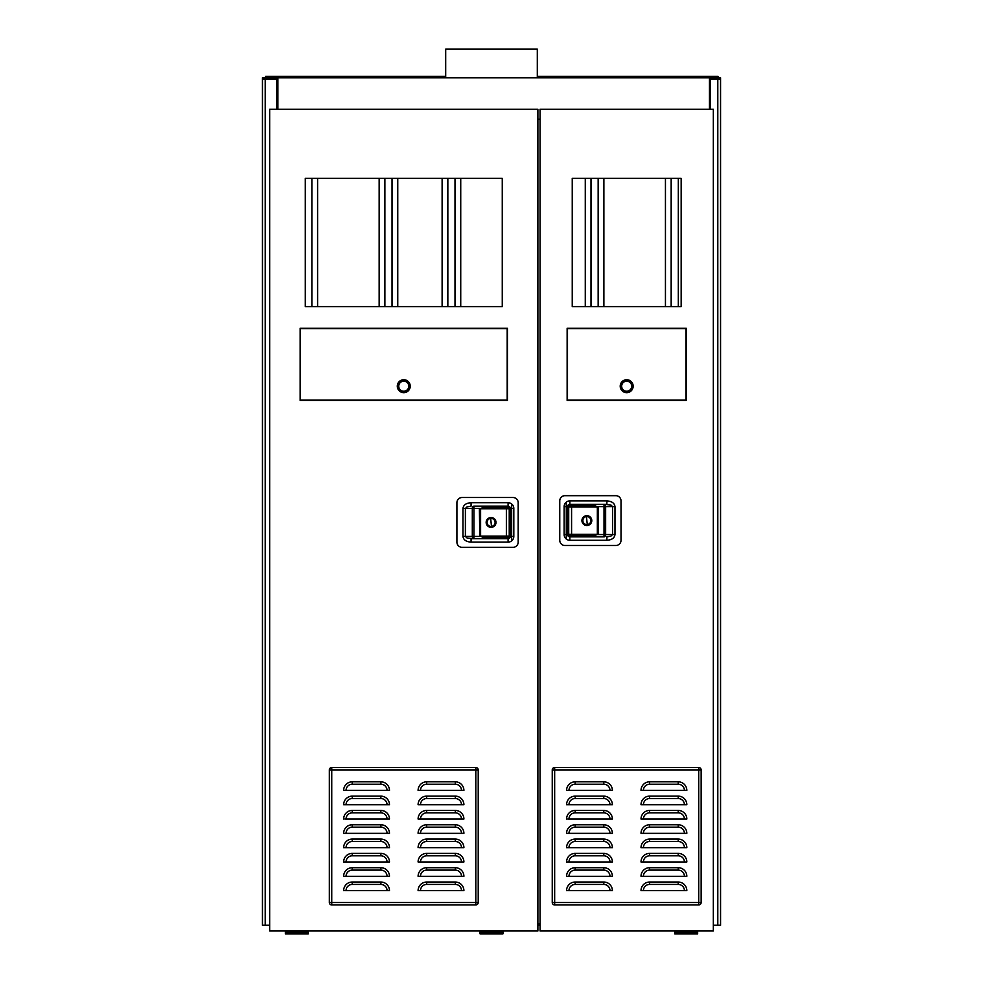 <?xml version="1.0" encoding="UTF-8"?>
<svg xmlns="http://www.w3.org/2000/svg" width="983" height="983" viewBox="0 0 983 983"><rect width="100%" height="100%" fill="white"/><g stroke="black" fill="none" stroke-linecap="round" stroke-linejoin="round"><path stroke-width="1.47" d="M540.06 923.885L537.885 923.885M540.06 925.261L537.885 925.261M709.468 109.273L709.468 77.78L720.551 77.78L720.551 925.261L713.339 925.261M269.661 925.261L262.449 925.261L262.449 77.78L277.882 77.78L277.882 109.273M697.647 930.987L697.647 933.85L674.743 933.85L674.743 930.987M286.729 930.987L286.729 932.474L306.893 932.474L306.893 930.987M308.257 930.987L308.257 933.85L285.353 933.85L285.353 930.987M481.424 930.987L481.424 932.474L501.576 932.474L501.576 930.987M502.952 930.987L502.952 933.85L480.048 933.85L480.048 930.987M676.107 930.987L676.107 932.474L696.271 932.474L696.271 930.987M379.155 306.598L379.155 178.328M397.759 306.598L397.759 178.328M392.033 306.598L392.033 178.328M384.881 306.598L384.881 178.328M317.595 306.598L317.595 178.328M311.869 306.598L311.869 178.328M442.117 306.598L442.117 178.328M460.732 306.598L460.732 178.328M455.006 306.598L455.006 178.328M447.843 306.598L447.843 178.328M585.278 306.598L585.278 178.328M603.881 306.598L603.881 178.328M598.156 306.598L598.156 178.328M591.004 306.598L591.004 178.328M665.442 306.598L665.442 178.328M678.319 306.598L678.319 178.328M671.168 306.598L671.168 178.328M537.308 77.78L537.308 49.15L445.692 49.15L445.692 77.78M265.201 925.261L265.201 77.78L265.201 79.156L262.449 79.156L262.449 77.78L720.551 77.78L720.551 79.156L710.525 79.156L710.525 109.273M265.201 79.156L276.751 79.156L276.751 109.273M540.06 119.238L537.885 119.238M265.656 77.78L265.656 76.404L445.692 76.404M718.032 77.78L718.032 76.404L537.308 76.404M269.661 930.987L537.885 930.987L537.885 109.273L269.661 109.273L269.661 930.987M502.264 178.328L502.264 306.598L305.283 306.598L305.283 178.328L502.264 178.328M507.425 328.248L507.425 400.4L300.134 400.4L300.134 328.248L507.425 328.248M511.651 503.972L511.651 540.871M507.191 328.592L507.191 400.056L300.479 400.056L300.479 328.592L507.191 328.592M540.06 930.987L713.339 930.987L713.339 109.273L540.06 109.273L540.06 930.987M681.158 178.328L681.158 306.598L572.241 306.598L572.241 178.328L681.158 178.328M686.245 328.248L686.245 400.4L567.142 400.4L567.142 328.248L686.245 328.248M566.282 539.04L566.282 502.141M686.023 328.592L686.023 400.056L567.486 400.056L567.486 328.592L686.023 328.592M559.757 540.281A5.21 5.21 0 0 0 564.967 545.504L615.813 545.504A5.21 5.21 0 0 0 621.023 540.281L621.023 500.888A5.21 5.21 0 0 0 615.813 495.678L564.967 495.678A5.21 5.21 0 0 0 559.757 500.888L559.757 540.281M610.885 536.177L612.544 534.555L605.639 534.555L605.639 506.614A2.285 1.622 90 0 0 605.159 504.992A2.285 1.622 90 0 0 604.017 504.328L569.857 504.328L606.88 504.328L606.88 500.888C611.795 501.232 614.498 503.136 614.977 506.614L614.977 534.555C614.498 538.045 611.795 539.95 606.88 540.281L606.88 536.853L610.885 536.177M569.857 500.888A5.726 5.726 0 0 0 564.131 506.614L564.131 534.555A5.726 5.726 0 0 0 569.857 540.281L569.857 536.853L604.017 536.853A2.285 1.622 90 0 0 605.159 536.177A2.285 1.622 90 0 0 605.639 534.555L604.017 534.555L604.017 536.853L569.857 536.853A2.285 2.285 0 0 1 567.572 534.555L567.572 506.614A2.285 2.285 0 0 1 569.857 504.328A2.285 2.285 0 0 0 568.235 504.992A2.285 2.285 0 0 1 569.857 504.328L569.857 500.888L606.88 500.888M597.295 506.614L612.544 506.614L610.885 504.992L604.017 504.328L604.017 534.555L597.295 534.555M568.715 506.909L597.345 506.909L594.862 505.471L570.14 505.471A1.438 1.438 0 0 0 568.715 506.909L568.715 534.273A1.438 1.438 0 0 0 570.14 535.71L594.862 535.71L597.345 534.273L571.578 534.273L571.578 505.471M598.143 506.909L598.561 534.273L597.345 534.273L597.345 506.909L598.143 506.909L598.143 534.273M581.936 520.585A4.927 4.927 0 0 0 586.863 525.512A4.927 4.927 0 0 0 591.791 520.585A4.927 4.927 0 0 0 586.863 515.67A4.927 4.927 0 0 0 581.936 520.585M591.102 520.585A4.239 4.239 0 0 0 586.863 516.358A4.239 4.239 0 0 0 582.624 520.585A4.239 4.239 0 0 0 586.863 524.824A4.239 4.239 0 0 0 591.102 520.585M582.858 520.585A4.006 4.006 0 0 0 586.863 524.603A4.006 4.006 0 0 0 590.869 520.585A4.006 4.006 0 0 0 586.863 516.579A4.006 4.006 0 0 0 582.858 520.585M587.134 523.337L586.593 517.844L587.134 523.337M518.188 502.718A5.21 5.21 0 0 0 512.979 497.509L462.121 497.509A5.21 5.21 0 0 0 456.911 502.718L456.911 542.125A5.21 5.21 0 0 0 462.121 547.334L512.979 547.334A5.21 5.21 0 0 0 518.188 542.125L518.188 502.718M467.06 506.835L465.389 508.444L472.307 508.444L472.307 536.399A2.285 1.622 -90 0 0 472.786 538.008A2.285 1.622 -90 0 0 473.929 538.684L508.088 538.684L471.066 538.684L471.066 542.125C466.151 541.78 463.448 539.876 462.968 536.399L462.968 508.444C463.448 504.967 466.151 503.063 471.066 502.718L471.066 506.159L467.06 506.835M508.088 542.125A5.726 5.726 0 0 0 513.814 536.399L513.814 508.444A5.726 5.726 0 0 0 508.088 502.718L508.088 506.159L473.929 506.159A2.285 1.622 -90 0 0 472.786 506.835A2.285 1.622 -90 0 0 472.307 508.444L473.929 508.444L473.929 506.159L508.088 506.159A2.285 2.285 0 0 1 510.374 508.444L510.374 536.399A2.285 2.285 0 0 1 508.088 538.684A2.285 2.285 0 0 0 509.698 538.008A2.285 2.285 0 0 1 508.088 538.684L508.088 542.125L471.066 542.125M480.65 536.399L465.389 536.399L467.06 538.008L473.929 538.684L473.929 508.444L480.65 508.444M513.814 536.399L510.374 536.399L510.374 508.444L513.814 508.444M509.231 536.104L480.601 536.104L483.071 537.541L507.793 537.541A1.438 1.438 0 0 0 509.231 536.104L509.231 508.739A1.438 1.438 0 0 0 507.793 507.302L483.071 507.302L480.601 508.739L506.368 508.739L506.368 537.541M479.79 536.104L479.385 508.739L480.601 508.739L480.601 536.104L479.79 536.104L479.79 508.739M495.997 522.428A4.927 4.927 0 0 0 491.082 517.5A4.927 4.927 0 0 0 486.155 522.428A4.927 4.927 0 0 0 491.082 527.343A4.927 4.927 0 0 0 495.997 522.428M486.843 522.428A4.239 4.239 0 0 0 491.082 526.655A4.239 4.239 0 0 0 495.309 522.428A4.239 4.239 0 0 0 491.082 518.188A4.239 4.239 0 0 0 486.843 522.428M495.088 522.428A4.006 4.006 0 0 0 491.082 518.41A4.006 4.006 0 0 0 487.064 522.428A4.006 4.006 0 0 0 491.082 526.433A4.006 4.006 0 0 0 495.088 522.428M490.8 519.675L491.353 525.168L490.8 519.675M344.849 890.623L387.056 890.623A6.181 6.181 0 0 0 380.876 884.43L380.876 882.034A8.589 8.589 0 0 1 389.465 890.623L387.056 890.623M346.053 890.623A6.181 6.181 0 0 1 352.233 884.43L352.233 882.034L380.876 882.034L352.233 882.034A8.589 8.589 0 0 0 343.645 890.623M463.902 876.308A8.589 8.589 0 0 0 455.313 867.706A8.589 8.589 0 0 1 463.902 876.308L420.491 876.308A6.181 6.181 0 0 1 426.683 870.115L426.683 867.706L455.313 867.706L426.683 867.706A8.589 8.589 0 0 0 418.094 876.308L419.286 876.308M346.053 876.308A6.181 6.181 0 0 1 352.233 870.115L380.876 870.115L380.876 867.706A8.589 8.589 0 0 1 389.465 876.308A8.589 8.589 0 0 0 380.876 867.706L352.233 867.706L380.876 867.706A8.589 8.589 0 0 1 389.465 876.308L344.849 876.308M426.683 855.8L426.683 853.391L455.313 853.391L426.683 853.391A8.589 8.589 0 0 0 418.094 861.98L461.494 861.98A6.181 6.181 0 0 0 455.313 855.8L426.683 855.8A6.181 6.181 0 0 0 420.491 861.98M346.053 861.98A6.181 6.181 0 0 1 352.233 855.8L380.876 855.8L380.876 853.391A8.589 8.589 0 0 1 389.465 861.98A8.589 8.589 0 0 0 380.876 853.391A8.589 8.589 0 0 1 389.465 861.98L343.645 861.98A8.589 8.589 0 0 1 352.233 853.391L380.876 853.391L352.233 853.391A8.589 8.589 0 0 0 343.645 861.98M420.491 847.665A6.181 6.181 0 0 1 426.683 841.485L455.313 841.485L455.313 839.077A8.589 8.589 0 0 1 463.902 847.665A8.589 8.589 0 0 0 455.313 839.077L426.683 839.077L455.313 839.077A8.589 8.589 0 0 1 463.902 847.665L419.286 847.665M346.053 847.665A6.181 6.181 0 0 1 352.233 841.485L380.876 841.485L380.876 839.077A8.589 8.589 0 0 1 389.465 847.665A8.589 8.589 0 0 0 380.876 839.077A8.589 8.589 0 0 1 389.465 847.665L343.645 847.665A8.589 8.589 0 0 1 352.233 839.077L380.876 839.077L352.233 839.077A8.589 8.589 0 0 0 343.645 847.665M420.491 833.351A6.181 6.181 0 0 1 426.683 827.17L455.313 827.17L455.313 824.762A8.589 8.589 0 0 1 463.902 833.351A8.589 8.589 0 0 0 455.313 824.762L426.683 824.762L455.313 824.762A8.589 8.589 0 0 1 463.902 833.351L419.286 833.351M346.053 833.351A6.181 6.181 0 0 1 352.233 827.17L380.876 827.17L380.876 824.762A8.589 8.589 0 0 1 389.465 833.351A8.589 8.589 0 0 0 380.876 824.762L352.233 824.762L380.876 824.762A8.589 8.589 0 0 1 389.465 833.351L344.849 833.351M420.491 819.036A6.181 6.181 0 0 1 426.683 812.855L455.313 812.855L455.313 810.447A8.589 8.589 0 0 1 463.902 819.036A8.589 8.589 0 0 0 455.313 810.447A8.589 8.589 0 0 1 463.902 819.036L418.094 819.036A8.589 8.589 0 0 1 426.683 810.447L455.313 810.447L426.683 810.447A8.589 8.589 0 0 0 418.094 819.036M346.053 819.036A6.181 6.181 0 0 1 352.233 812.855L380.876 812.855L380.876 810.447A8.589 8.589 0 0 1 389.465 819.036A8.589 8.589 0 0 0 380.876 810.447L352.233 810.447L380.876 810.447A8.589 8.589 0 0 1 389.465 819.036L344.849 819.036M420.491 804.721A6.181 6.181 0 0 1 426.683 798.54L455.313 798.54L455.313 796.132A8.589 8.589 0 0 1 463.902 804.721A8.589 8.589 0 0 0 455.313 796.132A8.589 8.589 0 0 1 463.902 804.721L418.094 804.721A8.589 8.589 0 0 1 426.683 796.132L455.313 796.132L426.683 796.132A8.589 8.589 0 0 0 418.094 804.721M346.053 804.721A6.181 6.181 0 0 1 352.233 798.54L380.876 798.54L380.876 796.132A8.589 8.589 0 0 1 389.465 804.721A8.589 8.589 0 0 0 380.876 796.132A8.589 8.589 0 0 1 389.465 804.721L343.645 804.721A8.589 8.589 0 0 1 352.233 796.132L380.876 796.132L352.233 796.132A8.589 8.589 0 0 0 343.645 804.721M420.491 790.406A6.181 6.181 0 0 1 426.683 784.225L455.313 784.225L455.313 781.817A8.589 8.589 0 0 1 463.902 790.406A8.589 8.589 0 0 0 455.313 781.817A8.589 8.589 0 0 1 463.902 790.406L418.094 790.406A8.589 8.589 0 0 1 426.683 781.817L455.313 781.817L426.683 781.817A8.589 8.589 0 0 0 418.094 790.406M346.053 790.406A6.181 6.181 0 0 1 352.233 784.225L380.876 784.225L380.876 781.817A8.589 8.589 0 0 1 389.465 790.406A8.589 8.589 0 0 0 380.876 781.817L352.233 781.817L380.876 781.817A8.589 8.589 0 0 1 389.465 790.406L344.849 790.406M463.902 890.623A8.589 8.589 0 0 0 455.313 882.034A8.589 8.589 0 0 1 463.902 890.623L420.491 890.623A6.181 6.181 0 0 1 426.683 884.43L426.683 882.034L455.313 882.034L426.683 882.034A8.589 8.589 0 0 0 418.094 890.623L419.286 890.623M420.491 890.623L418.094 890.623A8.589 8.589 0 0 1 426.683 882.034M389.465 890.623A8.589 8.589 0 0 0 380.876 882.034A8.589 8.589 0 0 1 389.465 890.623M420.491 876.308L418.094 876.308A8.589 8.589 0 0 1 426.683 867.706M352.233 867.706A8.589 8.589 0 0 0 343.645 876.308A8.589 8.589 0 0 1 352.233 867.706L352.233 870.115M463.902 861.98A8.589 8.589 0 0 0 455.313 853.391A8.589 8.589 0 0 1 463.902 861.98L461.494 861.98M426.683 839.077A8.589 8.589 0 0 0 418.094 847.665A8.589 8.589 0 0 1 426.683 839.077L426.683 841.485M426.683 824.762A8.589 8.589 0 0 0 418.094 833.351A8.589 8.589 0 0 1 426.683 824.762L426.683 827.17M352.233 824.762A8.589 8.589 0 0 0 343.645 833.351A8.589 8.589 0 0 1 352.233 824.762L352.233 827.17M352.233 810.447A8.589 8.589 0 0 0 343.645 819.036A8.589 8.589 0 0 1 352.233 810.447L352.233 812.855M352.233 781.817A8.589 8.589 0 0 0 343.645 790.406A8.589 8.589 0 0 1 352.233 781.817L352.233 784.225M475.809 767.502L331.738 767.502A2.408 2.408 0 0 0 329.33 769.91L329.33 902.529A2.408 2.408 0 0 0 331.738 904.938L475.809 904.938A2.408 2.408 0 0 0 478.217 902.529L478.217 769.91A2.408 2.408 0 0 0 475.809 767.502L475.809 902.529L331.738 902.529L331.738 769.91L478.217 769.91A2.408 2.408 0 0 0 475.809 767.502M567.769 890.623L609.976 890.623A6.181 6.181 0 0 0 603.795 884.43L603.795 882.034L575.166 882.034L603.795 882.034A8.589 8.589 0 0 1 612.384 890.623L609.976 890.623M686.822 876.308A8.589 8.589 0 0 0 678.233 867.706A8.589 8.589 0 0 1 686.822 876.308L643.41 876.308A6.181 6.181 0 0 1 649.603 870.115L649.603 867.706L678.233 867.706L649.603 867.706A8.589 8.589 0 0 0 641.014 876.308A8.589 8.589 0 0 1 649.603 867.706A8.589 8.589 0 0 0 641.014 876.308L642.218 876.308M568.973 876.308A6.181 6.181 0 0 1 575.166 870.115L603.795 870.115L603.795 867.706A8.589 8.589 0 0 1 612.384 876.308A8.589 8.589 0 0 0 603.795 867.706L575.166 867.706L603.795 867.706A8.589 8.589 0 0 1 612.384 876.308L567.769 876.308M649.603 855.8L649.603 853.391L678.233 853.391L649.603 853.391A8.589 8.589 0 0 0 641.014 861.98A8.589 8.589 0 0 1 649.603 853.391A8.589 8.589 0 0 0 641.014 861.98L684.414 861.98A6.181 6.181 0 0 0 678.233 855.8L649.603 855.8A6.181 6.181 0 0 0 643.41 861.98M568.973 861.98A6.181 6.181 0 0 1 575.166 855.8L603.795 855.8L603.795 853.391A8.589 8.589 0 0 1 612.384 861.98A8.589 8.589 0 0 0 603.795 853.391A8.589 8.589 0 0 1 612.384 861.98L566.577 861.98A8.589 8.589 0 0 1 575.166 853.391L603.795 853.391L575.166 853.391A8.589 8.589 0 0 0 566.577 861.98M686.822 847.665A8.589 8.589 0 0 0 678.233 839.077A8.589 8.589 0 0 1 686.822 847.665L643.41 847.665A6.181 6.181 0 0 1 649.603 841.485L649.603 839.077L678.233 839.077L649.603 839.077A8.589 8.589 0 0 0 641.014 847.665A8.589 8.589 0 0 1 649.603 839.077A8.589 8.589 0 0 0 641.014 847.665L642.218 847.665M568.973 847.665A6.181 6.181 0 0 1 575.166 841.485L603.795 841.485L603.795 839.077A8.589 8.589 0 0 1 612.384 847.665A8.589 8.589 0 0 0 603.795 839.077A8.589 8.589 0 0 1 612.384 847.665L566.577 847.665A8.589 8.589 0 0 1 575.166 839.077L603.795 839.077L575.166 839.077A8.589 8.589 0 0 0 566.577 847.665M686.822 833.351A8.589 8.589 0 0 0 678.233 824.762A8.589 8.589 0 0 1 686.822 833.351L643.41 833.351A6.181 6.181 0 0 1 649.603 827.17L649.603 824.762L678.233 824.762L649.603 824.762A8.589 8.589 0 0 0 641.014 833.351A8.589 8.589 0 0 1 649.603 824.762A8.589 8.589 0 0 0 641.014 833.351L642.218 833.351M568.973 833.351A6.181 6.181 0 0 1 575.166 827.17L603.795 827.17L603.795 824.762A8.589 8.589 0 0 1 612.384 833.351A8.589 8.589 0 0 0 603.795 824.762L575.166 824.762L603.795 824.762A8.589 8.589 0 0 1 612.384 833.351L567.769 833.351M649.603 812.855L649.603 810.447L678.233 810.447L649.603 810.447A8.589 8.589 0 0 0 641.014 819.036A8.589 8.589 0 0 1 649.603 810.447A8.589 8.589 0 0 0 641.014 819.036L684.414 819.036A6.181 6.181 0 0 0 678.233 812.855L649.603 812.855A6.181 6.181 0 0 0 643.41 819.036M568.973 819.036A6.181 6.181 0 0 1 575.166 812.855L603.795 812.855L603.795 810.447A8.589 8.589 0 0 1 612.384 819.036A8.589 8.589 0 0 0 603.795 810.447L575.166 810.447L603.795 810.447A8.589 8.589 0 0 1 612.384 819.036L567.769 819.036M649.603 798.54L649.603 796.132L678.233 796.132L649.603 796.132A8.589 8.589 0 0 0 641.014 804.721A8.589 8.589 0 0 1 649.603 796.132A8.589 8.589 0 0 0 641.014 804.721L684.414 804.721A6.181 6.181 0 0 0 678.233 798.54L649.603 798.54A6.181 6.181 0 0 0 643.41 804.721M568.973 804.721A6.181 6.181 0 0 1 575.166 798.54L603.795 798.54L603.795 796.132A8.589 8.589 0 0 1 612.384 804.721A8.589 8.589 0 0 0 603.795 796.132A8.589 8.589 0 0 1 612.384 804.721L566.577 804.721A8.589 8.589 0 0 1 575.166 796.132L603.795 796.132L575.166 796.132A8.589 8.589 0 0 0 566.577 804.721M649.603 784.225L678.233 784.225L678.233 781.817A8.589 8.589 0 0 1 686.822 790.406A8.589 8.589 0 0 0 678.233 781.817A8.589 8.589 0 0 1 686.822 790.406L641.014 790.406A8.589 8.589 0 0 1 649.603 781.817L678.233 781.817L649.603 781.817A8.589 8.589 0 0 0 641.014 790.406A8.589 8.589 0 0 1 649.603 781.817L649.603 784.225A6.181 6.181 0 0 0 643.41 790.406M568.973 790.406A6.181 6.181 0 0 1 575.166 784.225L603.795 784.225L603.795 781.817A8.589 8.589 0 0 1 612.384 790.406A8.589 8.589 0 0 0 603.795 781.817L575.166 781.817L603.795 781.817A8.589 8.589 0 0 1 612.384 790.406L567.769 790.406M643.41 890.623A6.181 6.181 0 0 1 649.603 884.43L678.233 884.43L678.233 882.034A8.589 8.589 0 0 1 686.822 890.623A8.589 8.589 0 0 0 678.233 882.034A8.589 8.589 0 0 1 686.822 890.623L641.014 890.623A8.589 8.589 0 0 1 649.603 882.034L678.233 882.034L649.603 882.034A8.589 8.589 0 0 0 641.014 890.623L642.218 890.623M568.973 890.623A6.181 6.181 0 0 1 575.166 884.43L575.166 882.034A8.589 8.589 0 0 0 566.577 890.623M643.41 876.308L641.014 876.308M575.166 867.706A8.589 8.589 0 0 0 566.577 876.308A8.589 8.589 0 0 1 575.166 867.706L575.166 870.115M686.822 861.98A8.589 8.589 0 0 0 678.233 853.391A8.589 8.589 0 0 1 686.822 861.98L684.414 861.98M643.41 847.665L641.014 847.665M643.41 833.351L641.014 833.351M575.166 824.762A8.589 8.589 0 0 0 566.577 833.351A8.589 8.589 0 0 1 575.166 824.762L575.166 827.17M686.822 819.036A8.589 8.589 0 0 0 678.233 810.447A8.589 8.589 0 0 1 686.822 819.036L684.414 819.036M575.166 810.447A8.589 8.589 0 0 0 566.577 819.036A8.589 8.589 0 0 1 575.166 810.447L575.166 812.855M686.822 804.721A8.589 8.589 0 0 0 678.233 796.132A8.589 8.589 0 0 1 686.822 804.721L684.414 804.721M575.166 781.817A8.589 8.589 0 0 0 566.577 790.406A8.589 8.589 0 0 1 575.166 781.817L575.166 784.225M698.729 767.502L554.658 767.502A2.408 2.408 0 0 0 552.249 769.91L552.249 902.529A2.408 2.408 0 0 0 554.658 904.938L698.729 904.938A2.408 2.408 0 0 0 701.137 902.529L701.137 769.91A2.408 2.408 0 0 0 698.729 767.502L698.729 902.529L554.658 902.529L554.658 769.91L701.137 769.91A2.408 2.408 0 0 0 698.729 767.502M397.292 386.196A6.476 6.476 0 0 1 403.767 379.721A6.476 6.476 0 0 1 410.23 386.196A6.476 6.476 0 0 1 403.767 392.672A6.476 6.476 0 0 1 397.292 386.196M398.299 386.196A5.468 5.468 0 0 0 403.767 391.664A5.468 5.468 0 0 0 409.235 386.196A5.468 5.468 0 0 0 403.767 380.728A5.468 5.468 0 0 0 398.299 386.196M409.051 386.196A5.296 5.296 0 0 0 403.767 380.9A5.296 5.296 0 0 0 398.471 386.196A5.296 5.296 0 0 0 403.767 391.492A5.296 5.296 0 0 0 409.051 386.196A5.296 5.296 0 0 0 403.767 380.9A5.296 5.296 0 0 0 398.471 386.196M620.212 386.196A6.476 6.476 0 0 1 626.687 379.721A6.476 6.476 0 0 1 633.15 386.196A6.476 6.476 0 0 1 626.687 392.672A6.476 6.476 0 0 1 620.212 386.196M621.219 386.196A5.468 5.468 0 0 0 626.687 391.664A5.468 5.468 0 0 0 632.155 386.196A5.468 5.468 0 0 0 626.687 380.728A5.468 5.468 0 0 0 621.219 386.196M631.971 386.196A5.296 5.296 0 0 0 626.687 380.9A5.296 5.296 0 0 0 621.391 386.196A5.296 5.296 0 0 0 626.687 391.492A5.296 5.296 0 0 0 631.971 386.196A5.296 5.296 0 0 0 626.687 380.9A5.296 5.296 0 0 0 621.391 386.196M717.799 79.156L717.799 925.261M569.857 540.281L606.88 540.281M614.977 534.555L612.544 534.555L612.544 506.614L614.977 506.614M568.739 534.555L564.131 534.555M564.131 506.614L568.739 506.614M569.857 536.853L569.857 535.674M569.857 505.495L569.857 504.328M597.75 534.273L597.75 506.909M571.578 535.71L571.578 534.273L568.715 534.273M508.088 502.718L471.066 502.718M462.968 508.444L465.389 508.444L465.389 536.399L462.968 536.399M508.088 506.159L508.088 507.339M509.194 508.444L510.374 508.444M510.374 536.399L509.194 536.399M508.088 537.504L508.088 538.684M480.183 508.739L480.183 536.104M506.368 507.302L506.368 508.739L509.231 508.739M426.683 884.43L455.313 884.43L455.313 882.034M461.494 890.623A6.181 6.181 0 0 0 455.313 884.43M352.233 884.43L380.876 884.43M426.683 870.115L455.313 870.115L455.313 867.706M461.494 876.308A6.181 6.181 0 0 0 455.313 870.115M387.056 876.308A6.181 6.181 0 0 0 380.876 870.115M426.683 853.391A8.589 8.589 0 0 0 418.094 861.98M455.313 853.391L455.313 855.8M352.233 855.8L352.233 853.391M387.056 861.98A6.181 6.181 0 0 0 380.876 855.8M461.494 847.665A6.181 6.181 0 0 0 455.313 841.485M352.233 841.485L352.233 839.077M387.056 847.665A6.181 6.181 0 0 0 380.876 841.485M461.494 833.351A6.181 6.181 0 0 0 455.313 827.17M387.056 833.351A6.181 6.181 0 0 0 380.876 827.17M426.683 812.855L426.683 810.447M461.494 819.036A6.181 6.181 0 0 0 455.313 812.855M387.056 819.036A6.181 6.181 0 0 0 380.876 812.855M426.683 798.54L426.683 796.132M461.494 804.721A6.181 6.181 0 0 0 455.313 798.54M352.233 798.54L352.233 796.132M387.056 804.721A6.181 6.181 0 0 0 380.876 798.54M426.683 784.225L426.683 781.817M461.494 790.406A6.181 6.181 0 0 0 455.313 784.225M387.056 790.406A6.181 6.181 0 0 0 380.876 784.225M329.33 769.91L331.738 769.91L331.738 767.502M331.738 904.938L331.738 902.529L329.33 902.529M478.217 902.529L475.809 902.529L475.809 904.938M649.603 884.43L649.603 882.034A8.589 8.589 0 0 0 641.014 890.623M684.414 890.623A6.181 6.181 0 0 0 678.233 884.43M612.384 890.623A8.589 8.589 0 0 0 603.795 882.034M575.166 884.43L603.795 884.43M649.603 870.115L678.233 870.115L678.233 867.706M684.414 876.308A6.181 6.181 0 0 0 678.233 870.115M609.976 876.308A6.181 6.181 0 0 0 603.795 870.115M678.233 853.391L678.233 855.8M575.166 855.8L575.166 853.391M609.976 861.98A6.181 6.181 0 0 0 603.795 855.8M649.603 841.485L678.233 841.485L678.233 839.077M684.414 847.665A6.181 6.181 0 0 0 678.233 841.485M575.166 841.485L575.166 839.077M609.976 847.665A6.181 6.181 0 0 0 603.795 841.485M649.603 827.17L678.233 827.17L678.233 824.762M684.414 833.351A6.181 6.181 0 0 0 678.233 827.17M609.976 833.351A6.181 6.181 0 0 0 603.795 827.17M678.233 810.447L678.233 812.855M609.976 819.036A6.181 6.181 0 0 0 603.795 812.855M678.233 796.132L678.233 798.54M575.166 798.54L575.166 796.132M609.976 804.721A6.181 6.181 0 0 0 603.795 798.54M684.414 790.406A6.181 6.181 0 0 0 678.233 784.225M609.976 790.406A6.181 6.181 0 0 0 603.795 784.225M552.249 769.91L554.658 769.91L554.658 767.502M554.658 904.938L554.658 902.529L552.249 902.529M701.137 902.529L698.729 902.529L698.729 904.938M408.781 386.196A5.013 5.013 0 0 0 403.767 381.183A5.013 5.013 0 0 0 398.742 386.196A5.013 5.013 0 0 0 403.767 391.209A5.013 5.013 0 0 0 408.781 386.196M631.7 386.196A5.013 5.013 0 0 0 626.687 381.183A5.013 5.013 0 0 0 621.661 386.196A5.013 5.013 0 0 0 626.687 391.209A5.013 5.013 0 0 0 631.7 386.196"/></g></svg>
